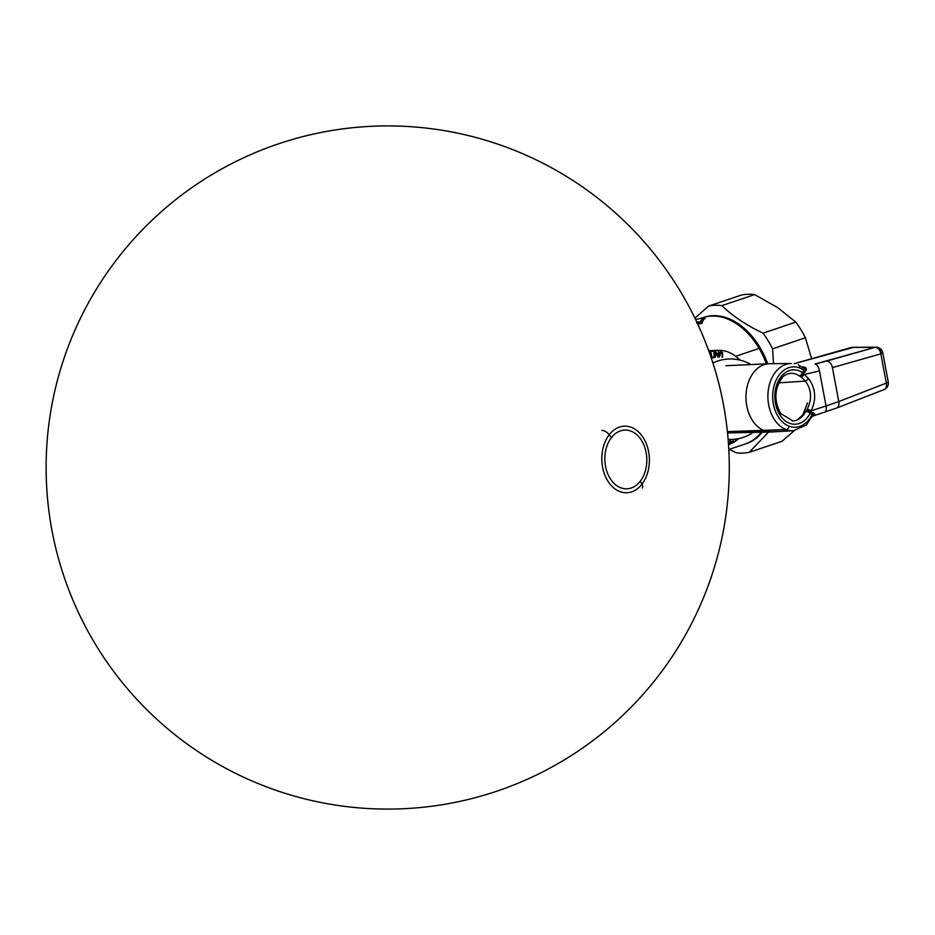 <?xml version="1.0" encoding="UTF-8"?>
<svg xmlns="http://www.w3.org/2000/svg" width="935" height="935" viewBox="0 0 935 935"><rect width="100%" height="100%" fill="white"/><g stroke="black" fill="none" stroke-linecap="round" stroke-linejoin="round"><path stroke-width="1.4" d="M708.555 350.263L711.535 350.765L708.555 350.263M696.633 321.733L699.707 322.154L696.633 321.733M695.582 319.525L703.097 317.807L695.582 319.525L703.097 317.807L699.707 322.154A1.028 0.701 -79.5 0 0 699.193 322.68L696.61 322.294L700.21 322.481A1.028 0.701 -108.6 0 0 699.707 322.154L700.233 321.979A1.028 0.701 71.4 0 1 700.724 322.306L700.444 323.452L697.475 323.522M703.097 317.807L703.062 317.795A1.028 1.028 0 0 1 703.751 317.888L704.873 318.438L703.552 318.636L705.306 318.578L703.915 318.04A1.028 0.993 -136.6 0 0 703.097 317.807L700.233 321.979L701.53 323.078L700.923 322.213L703.915 318.04A1.028 0.993 -136.6 0 0 703.097 317.807M703.015 318.064L703.915 318.04L700.923 322.213L701.682 322.949L704.487 318.344L703.015 318.064L703.915 318.04M745.207 443.996A66.607 45.605 71.4 0 0 761.312 432.215A66.607 45.605 71.4 0 1 745.253 443.985L728.821 449.501M702.769 317.725A66.607 45.605 71.4 0 1 757.385 345.564A66.607 45.605 71.4 0 1 759.126 348.404A66.607 45.605 71.4 0 1 766.396 363.844A66.607 45.605 71.4 0 0 759.126 348.404L735.681 356.282L759.126 348.404A66.607 45.605 71.4 0 0 702.816 317.701L701.612 318.11M703.587 318.367L704.487 318.344L703.587 318.367L704.487 318.344L701.682 322.949L702.36 323.183L698.831 323.837L699.205 322.68M696.727 322.891L700.911 323.767L701.53 323.078A1.028 0.701 -108.6 0 0 701.998 323.405M705.306 318.578L704.487 318.344M701.682 322.949L702.36 323.183M700.21 322.481L700.444 323.452L701.53 323.078L700.21 322.481M757.385 345.564L757.701 346.079A64.901 44.436 71.4 0 1 766.478 363.844M771.948 431.97A34.163 24.392 -91.9 0 1 764.503 430.801L727.407 431.619L786.148 429.562A33.625 24.006 88.1 0 0 793.476 430.708L771.948 431.97A34.163 24.392 -91.9 0 1 771.293 432.005A34.163 24.392 -91.9 0 1 764.503 430.801A34.163 24.392 -91.9 0 1 746.06 393.892A34.163 24.392 -91.9 0 1 768.979 363.727A34.163 24.392 -91.9 0 1 769.669 363.703M791.197 363.516L769.634 363.703A34.163 24.392 -91.9 0 0 746.095 393.436A34.163 24.392 -91.9 0 0 764.503 430.801L786.148 429.562A33.625 24.006 88.1 0 1 768.021 392.782A33.625 24.006 88.1 0 1 791.197 363.516A33.625 24.006 88.1 0 1 791.279 363.516A33.625 24.006 88.1 0 0 791.197 363.516A33.625 24.006 88.1 0 0 768.021 392.782A33.625 24.006 88.1 0 0 786.148 429.562A33.625 24.006 88.1 0 0 793.476 430.708A33.625 24.006 88.1 0 0 793.546 430.708A33.625 24.006 88.1 0 1 793.476 430.708M853.293 347.423L794.131 363.715L851.399 347.434L875.067 347.329L814.993 364.054A6.837 3.389 77.1 0 1 819.481 370.973L826.037 405.989L811.089 410.804L807.279 408.981C812.188 399.058 811.58 389.766 805.444 381.106L808.88 378.932C815.752 388.843 816.489 399.467 811.089 410.804L810.072 413.375L812.047 414.708A30.2 21.563 -91.9 0 1 789.082 426.185A30.2 21.563 -91.9 0 1 773.315 389.112A30.2 21.563 -91.9 0 1 799.437 367.911A30.2 21.563 -91.9 0 1 803.726 370.225L802.452 372.656A3.413 2.115 124.3 0 1 799.121 375.788A23.796 16.994 88.1 0 0 790.542 373.381A23.796 16.994 88.1 0 0 776.073 388.118A23.796 16.994 88.1 0 0 779.603 413.06A23.796 16.994 88.1 0 1 776.073 388.118A23.796 16.994 88.1 0 1 790.542 373.381A23.796 16.994 88.1 0 1 799.121 375.788L800.734 376.805L799.121 375.788A3.413 2.115 124.3 0 0 802.452 372.644L803.516 373.439L800.734 376.805L801.33 377.191L800.734 376.805L803.516 373.439L808.88 378.932C815.752 388.843 816.489 399.467 811.089 410.804L807.279 408.981C812.188 399.058 811.58 389.766 805.444 381.106L801.33 377.191L804.287 374.456L801.33 377.191L805.444 381.106L808.88 378.932L804.287 374.456L819.481 370.973L826.037 405.989A6.837 3.319 72.2 0 1 824.635 412.265A6.837 3.319 72.2 0 0 826.037 405.989L811.089 410.804L810.75 412.09L806.882 409.623L807.279 408.981L805.783 411.4L806.882 409.623L810.75 412.09L810.072 413.375A27.209 19.425 -91.9 0 1 780.141 415.269A27.209 19.425 -91.9 0 1 778.481 380.639A27.209 19.425 -91.9 0 1 802.452 372.656L803.726 370.225L805.128 371.733C807.197 369.15 806.624 367.56 803.422 366.952L802.3 366.952L803.422 366.952C806.624 367.56 807.197 369.15 805.128 371.733L803.726 370.225A30.2 21.563 -91.9 0 0 799.437 367.911A3.413 2.291 110.7 0 0 798.256 364.79A3.413 2.291 110.7 0 1 799.437 367.911A30.2 21.563 -91.9 0 0 773.315 389.112A30.2 21.563 -91.9 0 0 789.082 426.185A3.413 2.291 -69.3 0 1 786.148 429.562A3.413 2.291 -69.3 0 0 789.082 426.185A30.2 21.563 -91.9 0 0 812.047 414.708L812.796 412.674L810.75 412.09L812.796 412.674C815.53 413.714 815.472 414.871 812.632 416.133C815.472 414.871 815.53 413.714 812.796 412.674L812.047 414.708L812.585 416.578L812.947 416.04M812.047 414.708L810.072 413.375A3.413 1.484 -152.5 0 0 805.783 411.4A23.796 16.994 88.1 0 1 792.155 420.914A23.796 16.994 88.1 0 0 805.783 411.4A3.413 1.484 -152.5 0 1 810.072 413.375A27.209 19.425 -91.9 0 1 780.141 415.269A3.413 1.554 -33.5 0 0 780.596 413.469C773.864 400.531 774.402 388.656 782.198 377.845M882.78 352.764L888.25 381.994A6.837 0.993 169.4 0 1 886.31 383.093L880.84 353.862A6.837 0.993 -10.6 0 0 882.78 352.764A6.837 6.837 0 0 0 876.037 347.189A6.837 4.944 89.7 0 0 875.067 347.329A6.837 4.71 74.1 0 1 880.84 353.862A6.837 0.993 -10.6 0 0 882.78 352.764A6.837 0.993 -10.6 0 0 880.863 352.437A6.837 4.944 89.7 0 0 876.037 347.189A6.837 4.944 89.7 0 0 875.067 347.329A6.837 4.71 74.1 0 1 880.84 353.862L832.419 367.619A6.837 4.71 -105.9 0 0 826.645 361.085L814.993 364.054A6.837 3.389 77.1 0 1 819.481 370.973L804.287 374.456L803.516 373.439L805.128 371.733L803.516 373.439L802.452 372.656A27.209 19.425 -91.9 0 0 778.481 380.639A27.209 19.425 -91.9 0 0 780.141 415.269A3.413 1.554 -33.5 0 0 780.596 413.469L792.798 420.902M805.444 381.106L778.843 382.847L805.444 381.106M852.556 347.294L875.067 347.329L826.645 361.085A6.837 4.71 -105.9 0 1 832.419 367.619L838.777 401.571L886.31 383.093A6.837 4.64 68.8 0 1 884.007 389.615A6.837 6.837 0 0 0 888.25 381.994A6.837 0.993 169.4 0 1 886.31 383.093L880.84 353.862L832.419 367.619L838.777 401.571L826.037 405.989L838.777 401.571A6.837 4.64 68.8 0 1 836.463 408.104L812.807 416.075M884.007 389.615A6.837 4.64 68.8 0 1 883.996 389.626A6.837 4.64 68.8 0 0 886.31 383.093L838.777 401.571A6.837 4.64 68.8 0 1 836.474 408.104L884.007 389.615M728.529 444.651A47.825 34.151 88.1 0 0 738.744 438.585A47.825 34.151 88.1 0 1 728.529 444.651M716.455 350.473A47.825 34.151 -91.9 0 0 708.94 351.338A47.825 34.151 -91.9 0 1 714.656 350.461L718.244 350.344A47.825 34.151 88.1 0 0 709.303 352.343A47.825 34.151 88.1 0 1 739.912 360.08A47.825 34.151 88.1 0 0 718.244 350.344M736.909 438.924L735.494 440.069L734.15 439.275M736.511 439.45L735.915 439.894L736.511 439.45M728.412 442.956L729.218 442.045L728.47 443.751M728.996 443.26L729.242 442.676L728.996 443.26M729.218 442.045L729.242 442.676L729.218 442.045M711.231 357.883L710.986 352.577L712.003 357.602L713.323 357.123L711.43 358.456M711.5 357.789L710.986 352.577L712.003 357.602L713.452 357.719L712.003 357.602L710.986 352.577L711.5 357.789M720.628 352.086L719.459 356.936L719.669 352.495L721.002 351.256L722.603 352.752L722.568 357.205L722.077 352.834L720.978 351.992L722.077 352.834L722.054 357.158L722.603 352.752L721.002 351.256L719.669 352.495L719.459 356.936L720.978 351.992L722.077 352.834L722.568 357.205L722.603 352.752L721.002 351.256L719.669 352.495L719.459 356.936L720.628 352.086M714.141 357.602L713.872 351.759L714.141 357.602M715.322 357.275L714.924 351.49L715.696 351.408L718.197 356.235L718.361 351.128L718.758 356.925L717.986 356.995L715.497 352.296L715.322 357.275L714.924 351.49L715.696 351.408L718.197 356.235L718.361 351.128L718.758 356.925L717.986 356.995L715.497 352.296L715.322 357.275L714.924 351.49L715.696 351.408L718.197 356.235L718.361 351.128L718.758 356.925L717.986 356.995L715.497 352.296L715.322 357.275M730.235 439.438L730.948 442.045L730.235 439.438L730.948 442.045L733.367 440.806L733.566 441.495L730.667 442.991L729.674 439.438M730.948 442.045L733.367 440.806L733.566 441.495L730.667 442.991L733.566 441.495L733.367 440.806L730.948 442.045M795.825 322.119L777.616 307.568L754.638 294.607L721.832 305.628C732.689 316.088 746.41 325.263 763.018 333.152L795.825 322.119L777.616 307.568L754.638 294.607A76.004 52.044 -108.6 0 0 741.443 295.051L708.637 306.072L741.443 295.051A76.004 52.044 -108.6 0 1 754.638 294.607L721.832 305.628C732.689 316.088 746.41 325.263 763.018 333.152L795.825 322.119A76.004 52.044 71.4 0 1 805.386 337.78L772.579 348.802L773.49 363.668L772.579 348.802A76.004 52.044 -108.6 0 0 763.018 333.152A76.004 52.044 -108.6 0 1 772.579 348.802L805.386 337.78L811.685 358.724L805.386 337.78A76.004 52.044 71.4 0 0 795.825 322.119M761.674 432.847A70.031 47.954 71.4 0 1 761.02 432.589A70.031 47.954 71.4 0 0 761.674 432.847M722.264 317.257A70.031 47.954 71.4 0 1 722.638 316.661A70.031 47.954 71.4 0 0 722.264 317.257M782.081 441.273L794.283 430.638L782.081 441.273L749.274 452.306L782.081 441.273M768.535 432.063L749.274 452.306A76.004 52.044 -108.6 0 1 736.09 452.75L729.323 449.338L736.09 452.75A76.004 52.044 -108.6 0 0 749.274 452.306L768.535 432.063M694.915 318.134L708.637 306.072A76.004 52.044 71.4 0 1 721.832 305.628A76.004 52.044 71.4 0 0 708.637 306.072L694.915 318.134M767.705 363.785A66.607 45.605 -108.6 0 0 703.4 317.514M745.838 443.786A66.607 45.605 -108.6 0 0 762.2 432.192M640.265 481.256A29.394 20.991 88.1 0 0 643.841 444.896A29.394 20.991 88.1 0 0 619.157 431.374A29.394 20.991 88.1 0 0 611.408 437.627A29.394 20.991 88.1 0 0 605.564 466.448A29.394 20.991 88.1 0 0 621.062 487.895A29.394 20.991 88.1 0 0 640.265 481.256A29.394 20.991 88.1 0 0 641.094 439.754A29.394 20.991 88.1 0 0 611.408 437.627A341.591 181.332 -142.2 0 0 609.234 434.728A33.321 23.796 -91.9 0 1 642.883 437.124A33.321 23.796 -91.9 0 1 641.948 484.178A341.591 181.332 -142.2 0 0 640.265 481.256A29.394 20.991 88.1 0 1 610.578 479.129A29.394 20.991 88.1 0 1 611.408 437.627A341.591 181.332 -142.2 0 0 609.234 434.728A33.321 23.796 -91.9 0 1 642.883 437.124A33.321 23.796 -91.9 0 1 641.948 484.178A33.321 23.796 -91.9 0 1 608.299 481.77A33.321 23.796 -91.9 0 1 609.234 434.728A6.837 3.623 -142.2 0 0 601.824 430.31A6.837 3.623 -142.2 0 1 609.234 434.728A33.321 23.796 -91.9 0 0 608.299 481.77A33.321 23.796 -91.9 0 0 641.948 484.178A341.591 181.332 -142.2 0 0 640.265 481.256M642.263 488.023A6.837 3.623 -142.2 0 0 641.948 484.178A6.837 3.623 -142.2 0 1 642.263 488.023M771.293 432.005L728.26 432.917M725.981 365.714L768.979 363.727M798.116 419.242L802.896 414.743L807.501 402.892M793.406 430.708L806.379 424.934L814.116 413.118M798.256 364.79L806.309 370.026M852.346 347.306L876.037 347.189M750.957 364.557A40.24 40.24 0 0 0 712.926 363.002A40.24 40.24 0 0 1 750.957 364.557M755.141 431.012A40.24 40.24 0 0 1 728.143 439.38A40.24 40.24 0 0 0 753.248 432.391M672.592 279.027A341.591 341.591 0 0 0 82.046 315.013A341.591 341.591 0 0 0 408.478 808.459A341.591 341.591 0 0 0 672.592 279.027M102.815 655.973A341.591 341.591 0 0 0 693.373 619.987A341.591 341.591 0 0 0 366.929 126.541A341.591 341.591 0 0 0 102.815 655.973"/></g></svg>
